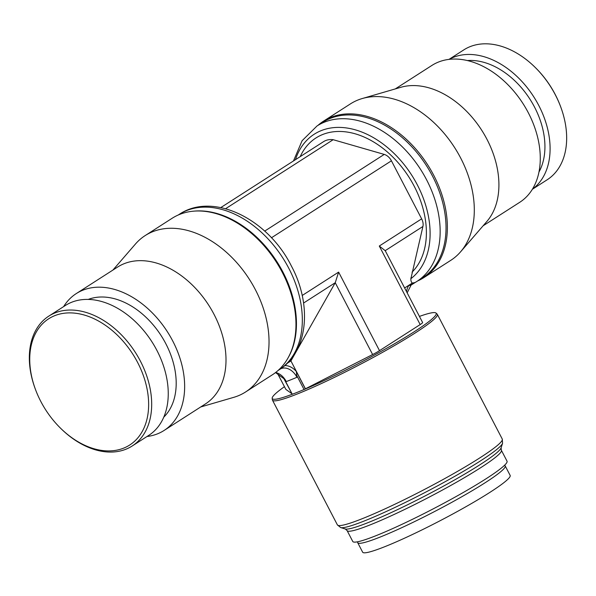 <?xml version="1.0" encoding="UTF-8"?>
<svg xmlns="http://www.w3.org/2000/svg" width="596" height="596" viewBox="0 0 596 596"><rect width="100%" height="100%" fill="white"/><g stroke="black" fill="none" stroke-linecap="round" stroke-linejoin="round"><path stroke-width="0.89" d="M60.159 427.824L60.643 428.3A77.175 53.208 -122.7 0 0 125.987 449.198A77.175 53.208 -122.7 0 0 132.178 446.009A77.175 53.208 -122.7 0 0 137.922 356.624A77.175 53.208 -122.7 0 0 55.033 312.907A77.175 53.208 -122.7 0 0 48.842 316.096A77.175 53.208 -122.7 0 0 35.112 388.503L35.35 389.143A74.999 51.71 -122.7 0 0 60.159 427.824A74.999 51.71 -122.7 0 0 123.663 448.132A74.999 51.71 -122.7 0 0 137.616 362.45A74.999 51.71 -122.7 0 0 54.705 315.679A74.999 51.71 -122.7 0 0 35.35 389.143M132.178 446.009L148.747 435.378A77.175 53.208 -122.7 0 0 154.483 346A77.175 53.208 -122.7 0 0 71.602 302.276A77.175 53.208 -122.7 0 0 65.404 305.472L48.842 316.096M146.989 436.51A81.317 56.061 -122.7 0 0 157.567 433.821A81.317 56.061 -122.7 0 0 164.094 430.454L205.449 403.924A81.317 56.061 -122.7 0 0 211.498 309.749A81.317 56.061 -122.7 0 0 124.169 263.678A81.317 56.061 -122.7 0 0 117.636 267.038L76.281 293.575A81.317 56.061 -122.7 0 0 63.645 306.597M164.094 430.454A81.317 56.061 -122.7 0 0 170.143 336.278A81.317 56.061 -122.7 0 0 82.807 290.207A81.317 56.061 -122.7 0 0 76.281 293.575M200.703 406.971L233.781 397.331A92.931 64.077 -122.7 0 0 238.08 395.848A92.931 64.077 -122.7 0 0 245.545 392.004A92.931 64.077 -122.7 0 0 252.458 284.374A92.931 64.077 -122.7 0 0 152.643 231.725A92.931 64.077 -122.7 0 0 145.186 235.569A92.931 64.077 -122.7 0 0 135.441 244.032L112.89 270.085M245.545 392.004L272.476 374.728A92.931 64.077 -122.7 0 0 288.054 357.891A92.931 64.077 -122.7 0 0 276.231 261.905A92.931 64.077 -122.7 0 0 193.909 211.14A92.931 64.077 -122.7 0 0 179.582 214.441A92.931 64.077 -122.7 0 0 172.117 218.285L145.186 235.569M295.452 159.683A86.956 59.95 57.3 0 1 321.207 130.628A86.956 59.95 57.3 0 1 417.327 184.857A86.956 59.95 57.3 0 1 410.905 278.66L422.914 226.48A10.11 6.973 -122.7 0 0 421.648 218.851L391.43 160.808A10.11 6.973 -122.7 0 0 384.241 154.416L333.171 139.702A26.284 18.118 -122.7 0 0 323.606 141.624L220.818 207.564M300.213 156.629A82.874 57.142 57.3 0 1 322.6 134.54A82.874 57.142 57.3 0 1 408.402 176.274A82.874 57.142 57.3 0 1 412.037 272.171M449.012 59.377L463.822 49.878A77.175 53.208 57.3 0 1 470.013 46.682A77.175 53.208 57.3 0 1 535.357 67.579A77.175 53.208 57.3 0 1 560.888 107.384A77.175 53.208 57.3 0 1 547.158 179.783L532.355 189.282M449.168 59.354A77.175 53.208 57.3 0 1 453.452 57.313A77.175 53.208 57.3 0 1 535.513 99.644A77.175 53.208 57.3 0 1 532.437 189.148M467.413 60.554A70.648 48.708 57.3 0 1 529.926 99.152A70.648 48.708 57.3 0 1 538.948 172.065M395.297 88.908L431.906 65.426A81.317 56.061 57.3 0 1 438.433 62.066A81.317 56.061 57.3 0 1 525.769 108.129A81.317 56.061 57.3 0 1 519.719 202.312L483.11 225.795M317.988 125.354A92.931 64.077 57.3 0 1 323.524 121.159L350.455 103.875A92.931 64.077 57.3 0 1 357.92 100.031A92.931 64.077 57.3 0 1 362.219 98.549A92.931 64.077 57.3 0 1 454.569 147.503A92.931 64.077 57.3 0 1 460.559 251.847A92.931 64.077 57.3 0 1 450.814 260.318L423.883 277.594A92.931 64.077 57.3 0 1 417.766 280.872M323.524 121.159A92.931 64.077 57.3 0 1 330.981 117.315A92.931 64.077 57.3 0 1 430.796 169.964A92.931 64.077 57.3 0 1 423.883 277.594M415.025 282.579L416.805 281.491A92.387 63.697 57.3 0 0 426.58 179.769A92.387 63.697 57.3 0 0 317.027 125.965L322.905 122.202A92.387 63.697 57.3 0 1 330.318 118.38A92.387 63.697 57.3 0 1 432.45 175.999A92.387 63.697 57.3 0 1 422.676 277.721L416.805 281.491A92.387 63.697 57.3 0 1 415.069 282.549L412.253 283.085L404.632 287.98M412.67 283.264C411.247 282.504 410.666 280.723 410.927 277.915M501.094 447.864A88.23 8.337 -27.5 0 1 479.802 464.835A88.23 8.337 -27.5 0 1 369.036 522.23A88.23 8.337 -27.5 0 1 345.278 528.98L347.103 530.589L352.772 541.481A86.956 8.21 -27.5 0 0 376.888 535.335A86.956 8.21 -27.5 0 0 462.213 493.093A86.956 8.21 -27.5 0 0 507.032 461.17L501.37 450.285L501.094 447.864L502.562 443.29L502.272 439.066L437.345 314.345A92.939 8.776 -27.5 0 0 437.151 314.099L435.989 313.034A92.395 8.724 -27.5 0 0 419.435 316.409M357.727 541.764A83.142 7.852 -27.5 0 0 357.704 542.695A83.142 7.852 -27.5 0 0 380.762 536.817A83.142 7.852 -27.5 0 0 485.144 482.738A83.142 7.852 -27.5 0 0 505.199 465.908A83.142 7.852 -27.5 0 0 504.425 465.394M357.704 542.695L362.651 552.194A83.142 7.852 -27.5 0 0 385.709 546.323A83.142 7.852 -27.5 0 0 467.294 505.937A83.142 7.852 -27.5 0 0 510.146 475.407L505.199 465.908M284.434 386.685A92.395 8.724 -27.5 0 0 272.178 398.307L272.379 399.879A92.939 8.776 -27.5 0 0 272.469 400.169A92.939 8.776 -27.5 0 0 298.246 393.606A92.939 8.776 -27.5 0 0 389.434 348.459A92.939 8.776 -27.5 0 0 437.345 314.345M272.178 398.307A92.395 8.724 -27.5 0 0 297.896 392.071A92.395 8.724 -27.5 0 0 389.829 346.462A92.395 8.724 -27.5 0 0 435.989 313.034M288.054 357.891L288.583 356.952A92.387 63.697 -122.7 0 0 282.869 271.962A92.387 63.697 -122.7 0 0 194.989 211.059L193.909 211.14M406.532 291.63A18.148 13.03 68.1 0 1 408.878 285.402L410.532 285.462L414.965 282.616L410.532 285.462M275.62 372.507A16.129 11.585 -111.9 0 1 286.274 381.574L284.039 378.788L275.523 372.589M284.732 365.601A18.148 13.03 -111.9 0 1 296.331 371.509L296.957 377.283A92.387 8.724 152.5 0 1 291.392 379.577A92.387 8.724 152.5 0 1 286.274 381.574M280.761 368.715L283.04 367.002M283.785 378.445L292.278 394.261A92.387 8.724 -27.5 0 0 304.064 389.531L305.435 388.801L290.923 360.923L335.243 282.72L338.625 272.111L379.51 350.657L420.18 324.574A10.11 0.954 -27.5 0 0 422.616 322.525A10.11 0.954 -27.5 0 0 422.586 322.488M305.435 388.801L372.627 354.538A10.11 0.954 -27.5 0 0 379.51 350.657M285.812 389.307A10.11 0.954 -27.5 0 0 285.827 389.352A10.11 0.954 -27.5 0 0 285.856 389.389L291.615 393.502M420.18 324.574L379.287 246.029L385.195 250.67L422.914 226.48M362.219 98.549L400.84 87.299A81.317 56.061 57.3 0 1 481.642 130.129A81.317 56.061 57.3 0 1 486.887 221.436L460.559 251.847M535.357 67.579L535.841 68.063A74.999 51.71 57.3 0 1 560.65 106.744L560.888 107.384M287.19 363.322L290.923 360.923M225.616 208.704L333.171 139.702M163.773 417.14A70.648 48.708 -122.7 0 0 161.188 335.712A70.648 48.708 -122.7 0 0 88.253 299.416M280.47 368.917A16.129 11.585 -111.9 0 1 296.957 377.283M288.747 268.193A92.387 63.697 -122.7 0 0 179.195 214.389L179.195 214.389C213.256 191.39 268.207 219.224 291.37 265.995C312.237 304.668 308.311 351.744 278.973 369.915L278.973 369.915A92.387 63.697 -122.7 0 0 288.747 268.193M345.278 528.98L340.681 527.557A91.665 8.657 -27.5 0 0 365.363 520.546A91.665 8.657 -27.5 0 0 480.436 460.917A91.665 8.657 -27.5 0 0 502.562 443.29M272.469 400.169L337.396 524.89A92.939 8.776 -27.5 0 0 363.173 518.326A92.939 8.776 -27.5 0 0 479.847 457.877A92.939 8.776 -27.5 0 0 502.272 439.066M347.103 530.589A86.956 8.21 -27.5 0 0 371.226 524.45A86.956 8.21 -27.5 0 0 480.391 467.882A86.956 8.21 -27.5 0 0 501.37 450.285M303.565 303.044L335.243 282.72L372.627 354.538M296.391 374.78L304.064 389.531M296.331 371.509L305.361 388.853M284.597 379.51L292.278 394.261M285.827 389.352L277.431 373.23L285.856 389.389M302.187 295.489L338.625 272.111M379.287 246.029L421.648 218.851M271.441 237.782L391.43 160.808M408.878 285.402L412.469 283.093M264.699 231.106L384.241 154.416M178.234 215.007L179.195 214.389M411.061 285.119L407.172 292.86M278.012 370.533L278.973 369.915M280.746 368.723L281.871 368M337.396 524.89L340.681 527.557M385.083 250.417L422.616 322.525M317.027 125.965L302.112 140.708L293.478 160.95"/></g></svg>

